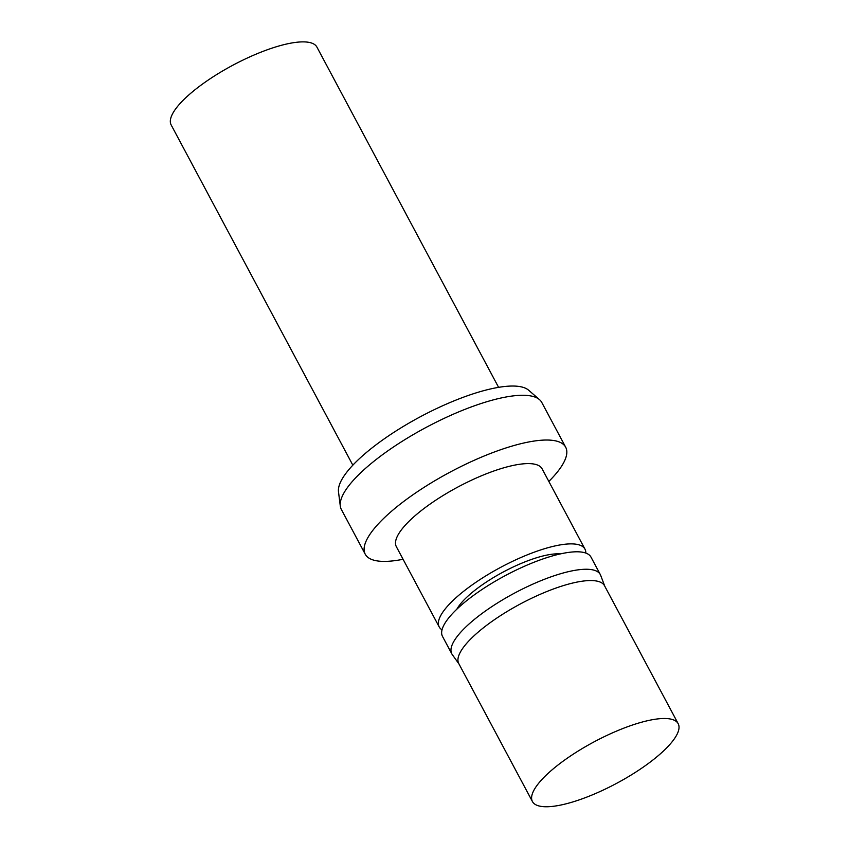 <?xml version="1.0" encoding="UTF-8"?>
<svg xmlns="http://www.w3.org/2000/svg" width="849" height="849" viewBox="0 0 849 849"><rect width="100%" height="100%" fill="white"/><g stroke="black" fill="none" stroke-linecap="round" stroke-linejoin="round"><path stroke-width="1.27" d="M548.836 481.447A113.607 32.453 151.9 0 0 565.678 447.211L541.779 402.447A113.607 32.453 151.9 0 0 539.529 399.667L528.672 390.232A108.439 30.978 151.9 0 0 441.087 406.469A108.439 30.978 151.9 0 0 345.405 474.018A108.439 30.978 151.9 0 0 338.486 491.773L340.29 506.046A113.607 32.453 151.9 0 0 341.351 509.464L365.25 554.227A113.607 32.453 151.9 0 0 403.073 559.279M565.678 447.211A113.607 32.453 151.9 0 0 477.159 458.98A113.607 32.453 151.9 0 0 371.427 532.196A113.607 32.453 151.9 0 0 365.25 554.227M539.529 399.667A113.607 32.453 151.9 0 0 447.773 416.679A113.607 32.453 151.9 0 0 347.528 487.443A113.607 32.453 151.9 0 0 340.29 506.046M585.799 553.06A82.618 23.602 151.9 0 0 584.961 549.101L542.097 468.818A82.618 23.602 151.9 0 0 477.722 477.382A82.618 23.602 151.9 0 0 400.824 530.625A82.618 23.602 151.9 0 0 396.334 546.65L439.198 626.933A82.618 23.602 151.9 0 0 442.021 629.831M584.961 549.101A82.618 23.602 151.9 0 0 520.586 557.666A82.618 23.602 151.9 0 0 443.687 610.919A82.618 23.602 151.9 0 0 439.198 626.933M560.329 553.919A64.025 18.296 151.9 0 0 506.874 570.104A64.025 18.296 151.9 0 0 459.076 605.761A64.025 18.296 151.9 0 0 456.9 609.136M604.753 586.16L600.689 575.389A84.168 24.048 151.9 0 0 600.317 574.571L590.989 557.103A84.168 24.048 151.9 0 0 525.414 565.827A84.168 24.048 151.9 0 0 447.073 620.078A84.168 24.048 151.9 0 0 442.499 636.4L451.817 653.857A84.168 24.048 151.9 0 0 452.294 654.621L458.991 663.992M600.317 574.571A84.168 24.048 151.9 0 0 534.732 583.295A84.168 24.048 151.9 0 0 456.391 637.535A84.168 24.048 151.9 0 0 451.817 653.857M678.192 723.719L604.541 585.768A82.618 23.602 151.9 0 0 540.166 594.332A82.618 23.602 151.9 0 0 463.267 647.585A82.618 23.602 151.9 0 0 458.778 663.6L532.429 801.541A82.618 23.602 151.9 0 0 616.427 783.447A82.618 23.602 151.9 0 0 678.192 723.719A82.618 23.602 151.9 0 0 613.827 732.273A82.618 23.602 151.9 0 0 536.918 785.527A82.618 23.602 151.9 0 0 532.429 801.541M498.596 387.356L316.921 47.098A82.618 23.602 151.9 0 0 252.546 55.663A82.618 23.602 151.9 0 0 175.647 108.916A82.618 23.602 151.9 0 0 171.158 124.93L352.834 465.178"/></g></svg>
